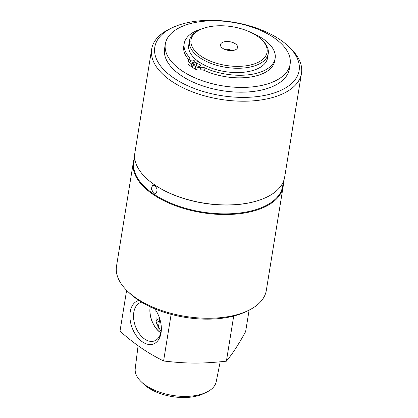 <?xml version="1.0" encoding="UTF-8"?>
<svg xmlns="http://www.w3.org/2000/svg" width="418" height="418" viewBox="0 0 418 418"><rect width="100%" height="100%" fill="white"/><g stroke="black" fill="none" stroke-linecap="round" stroke-linejoin="round"><path stroke-width="0.63" d="M172.268 27.729L169.812 28.905A75.872 38.608 9.2 0 0 151.682 49.084A75.872 38.608 9.2 0 0 171.27 81.014A75.872 38.608 9.2 0 0 250.983 100.994A75.872 38.608 9.2 0 0 301.477 73.349A75.872 38.608 9.2 0 0 290.641 48.472L288.681 46.581A73.103 37.197 -170.8 0 1 270.906 93.951A73.103 37.197 -170.8 0 1 174.186 78.281A73.103 37.197 -170.8 0 1 172.268 27.729A73.103 37.197 -170.8 0 1 280.248 39.788A73.103 37.197 -170.8 0 1 288.681 46.581M151.682 49.084L134.878 152.81A75.872 38.608 9.2 0 0 150.663 181.966A75.872 38.608 9.2 0 0 154.467 184.74A75.872 38.608 9.2 0 0 260.498 199.752A75.872 38.608 9.2 0 0 284.674 177.075L301.477 73.349M159.399 321.092A31.533 16.046 9.2 0 0 156.233 322.795M200.206 29.652L198.978 30.237A39.914 20.31 9.2 0 0 189.438 40.854L188.743 45.149A39.914 20.31 9.2 0 0 198.336 61.446A39.914 20.31 9.2 0 0 199.052 61.948A39.914 20.31 9.2 0 0 199.788 62.439A39.914 20.31 9.2 0 0 241.489 72.429A39.914 20.31 9.2 0 0 267.546 57.914L268.241 53.619A39.914 20.31 9.2 0 0 262.541 40.53L261.563 39.59A38.529 19.604 -170.8 0 1 252.195 64.55A38.529 19.604 -170.8 0 1 201.215 56.294A38.529 19.604 -170.8 0 1 200.206 29.652A38.529 19.604 -170.8 0 1 257.117 36.005A38.529 19.604 -170.8 0 1 261.563 39.59M199.788 62.439L192.97 64.879A49.261 25.07 9.2 0 0 195.587 66.499A4.332 2.205 9.2 0 0 200.567 67.371A4.332 2.205 -170.8 0 1 205.003 67.962A46.064 23.439 9.2 0 0 275.133 58.353A46.064 23.439 9.2 0 0 252.315 33.153M201.92 28.894A46.064 23.439 9.2 0 0 184.192 43.629A46.064 23.439 9.2 0 0 189.354 57.271A4.332 2.205 -170.8 0 1 189.84 58.557A4.332 2.205 -170.8 0 1 189.103 59.539A4.332 2.205 9.2 0 0 188.366 60.526A4.332 2.205 9.2 0 0 189.218 62.151A49.261 25.07 9.2 0 0 191.517 63.886L198.336 61.446M196.993 64.194A2.163 1.102 -170.8 0 1 199.386 64.299A2.163 1.102 -170.8 0 1 200.583 65.532A2.163 1.102 -170.8 0 1 198.273 66.274A2.163 1.102 -170.8 0 1 196.308 64.837A2.163 1.102 -170.8 0 1 196.993 64.194M191.188 60.229A2.163 1.102 -170.8 0 1 193.581 60.333A2.163 1.102 -170.8 0 1 194.778 61.566A2.163 1.102 -170.8 0 1 192.463 62.308A2.163 1.102 -170.8 0 1 190.504 60.871A2.163 1.102 -170.8 0 1 191.188 60.229M275.133 58.353L274.715 60.929A46.064 23.439 -170.8 0 1 204.585 70.537A4.332 2.205 9.2 0 0 200.149 69.947A4.332 2.205 -170.8 0 1 195.169 69.074A49.261 25.07 -170.8 0 1 192.552 67.455L192.97 64.879M188.837 59.737A46.064 23.439 -170.8 0 1 183.774 46.199L184.192 43.629M191.517 63.886L191.099 66.462A49.261 25.07 -170.8 0 1 188.8 64.727A4.332 2.205 -170.8 0 1 187.948 63.102L188.366 60.526M192.813 65.851L191.099 66.462M185.341 25.158A63.207 32.165 9.2 0 0 165.335 44.005A63.207 32.165 9.2 0 0 222.585 85.857A63.207 32.165 9.2 0 0 290.123 64.215A63.207 32.165 9.2 0 0 255.22 28.215A63.207 32.165 9.2 0 0 185.341 25.158M290.123 64.215L289.35 68.965A63.207 32.165 -170.8 0 1 221.817 90.612A63.207 32.165 -170.8 0 1 164.567 48.754L165.335 44.005M138.092 345.723L135.233 368.598A41.032 20.879 9.2 0 0 141.148 381.671A41.032 20.879 9.2 0 0 145.882 385.48A41.032 20.879 9.2 0 0 206.487 392.251A41.032 20.879 9.2 0 0 216.226 381.718L220.192 361.826M189.438 40.854A39.914 20.31 9.2 0 0 199.747 57.653A39.914 20.31 9.2 0 0 241.682 68.16A39.914 20.31 9.2 0 0 268.241 53.619M234.838 50.024A8.658 4.405 -170.8 0 1 220.756 46.241A8.658 4.405 -170.8 0 1 223.228 42.093A8.658 4.405 -170.8 0 1 234.075 43.064A8.658 4.405 -170.8 0 1 236.828 48.843A8.658 4.405 -170.8 0 1 234.838 50.024M141.66 302.204A20.409 12.916 -109.7 0 0 140.929 302.392A20.409 12.916 -109.7 0 0 133.666 318.798A20.409 12.916 -109.7 0 0 144.685 339.061A20.409 12.916 -109.7 0 0 154.681 340.816A20.409 12.916 -109.7 0 0 161.327 330.001M154.759 308.797A22.969 14.536 70.3 0 1 161.28 330.837A22.969 14.536 70.3 0 1 142.47 341.903A22.969 14.536 70.3 0 1 130.019 318.594A22.969 14.536 70.3 0 1 138.891 300.458M155.914 310.485L156.149 322.398L161.076 331.662M160.826 332.785A19.594 12.399 70.3 0 1 160.674 332.686A19.594 12.399 70.3 0 1 150.276 306.802M150.182 306.755A19.73 12.488 -109.7 0 0 160.653 332.801A19.73 12.488 -109.7 0 0 160.799 332.895M155.904 320.914A30.305 15.419 -170.8 0 1 159.613 318.344M231.656 50.604A4.76 2.424 9.2 0 0 225.109 49.549M126.628 290.291L119.997 331.218C127.84 338.089 134.998 343.711 141.467 348.084C147.925 352.536 155.292 356.836 163.579 360.985C187.165 363.733 201.941 363.78 226.394 361.183C232.371 353.999 238.782 344.145 245.627 331.62L249.107 310.13M163.579 360.985L171.129 314.357M226.394 361.183L233.704 316.055M141.148 381.671L143.62 384.048A37.536 19.103 9.2 0 0 147.946 387.538A37.536 19.103 9.2 0 0 203.394 393.73L206.487 392.251M283.122 186.674L266.318 290.4A75.872 38.608 -170.8 0 1 248.187 310.579A75.872 38.608 -170.8 0 1 136.116 298.065A75.872 38.608 -170.8 0 1 127.359 291.012A75.872 38.608 -170.8 0 1 116.523 266.135L133.326 162.409A75.872 38.608 9.2 0 0 152.915 194.339A75.872 38.608 9.2 0 0 232.627 214.319A75.872 38.608 9.2 0 0 283.122 186.674A75.872 38.608 9.2 0 0 283.331 182.138M127.359 291.012L129.319 292.903A73.103 37.197 9.2 0 0 245.732 311.755L248.187 310.579M134.559 158.041A75.872 38.608 9.2 0 0 133.326 162.409M154.676 185.649L156.604 188.116L157.069 189.725L156.614 192.541L155.58 193.393L153.484 193.006L151.232 188.727L152.664 185.242L154.676 185.649M150.663 181.966L151.008 182.232A75.355 38.346 9.2 0 0 154.785 184.986A75.355 38.346 9.2 0 0 260.085 199.898L260.498 199.752M134.669 157.351L133.901 162.111A75.355 38.346 9.2 0 0 153.354 193.816A75.355 38.346 9.2 0 0 232.523 213.661A75.355 38.346 9.2 0 0 282.667 186.203L283.441 181.443M158.793 324.849A27.536 14.008 9.2 0 0 157.252 326.228M200.567 67.371L200.149 69.947M195.587 66.499L195.169 69.074M205.003 67.962L204.585 70.537M189.354 57.271L188.973 59.633M189.218 62.151L188.8 64.727M158.239 328.261L159.77 318.824"/></g></svg>
